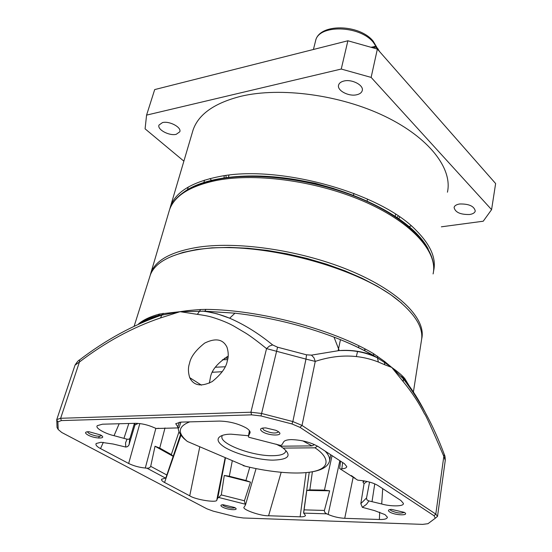 <?xml version="1.0" encoding="UTF-8"?>
<svg xmlns="http://www.w3.org/2000/svg" width="552" height="552" viewBox="0 0 552 552"><rect width="100%" height="100%" fill="white"/><g stroke="black" fill="none" stroke-linecap="round" stroke-linejoin="round"><path stroke-width="0.83" d="M421.673 338.935L421.714 338.749C426.392 319.401 400.317 291.96 352.121 271.474C304.035 250.974 240.196 241.065 198.92 247.089C171.417 251.47 155.381 260.171 150.806 273.185L150.13 275.6M248.503 435.742L231.336 434.196C221.842 433.886 210.271 438.343 225.333 447.679C241.735 456.932 265.981 460.513 273.84 460.106C288.882 459.464 291.987 455.462 283.155 448.093L281.237 446.816M245.254 466.164L187.349 441.455L184.14 438.757C180.276 434.997 178.289 431.374 178.179 427.89M215.321 367.239L225.126 366.769M222.29 371.689L212.347 372.283M283.155 448.093L314.971 447.817C327.971 456.242 331.918 467.523 313.557 471.505C295.154 475.438 263.601 471.056 243.149 465.633M302.779 440.855L312.004 445.892L280.154 446.209L276.145 444.139M317.462 446.126L314.971 447.817M312.004 445.892L314.047 444.843M212.617 371.751L213.279 372.186M373.38 47.782L375.45 47.065L377.775 48.576L379.562 51.571M376.933 47.769L374.601 46.361L372.103 47.375M447.437 192.2C452.743 168.712 429.249 137.648 384.723 116.237C340.301 94.813 280.513 86.809 240.817 96.303C214.328 103.072 198.409 114.333 193.048 130.086L192.4 132.273M209.87 178.62L211.444 180.221M169.726 209.229L170.471 206.565C175.426 192.22 191.427 182.277 218.468 176.737C277.166 164.103 380.266 192.455 416.222 230.446C430.546 244.915 436.37 258.274 433.686 270.535L433.561 271.087M183.664 192.268C203.653 177.268 247.572 171.555 295.955 179.648C344.317 187.742 391.513 208.911 414.828 231.785C420.776 237.601 425.254 243.37 428.269 249.076M459.664 203.985C468.958 203.798 474.154 206.144 475.265 211.023C474.775 212.83 472.878 213.997 469.579 214.514C460.327 214.673 455.165 212.32 454.089 207.442C454.572 205.668 456.428 204.516 459.664 203.985M343.896 81.034C351.955 78.881 364.127 85.332 362.222 90.687C361.615 92.681 359.807 94.033 356.799 94.744C348.747 96.807 336.706 90.424 338.604 85.029C339.204 83.09 340.97 81.758 343.896 81.034M162.46 122.599C169.36 120.702 181.815 127.367 179.779 131.804L176.219 134.315C169.333 136.137 156.975 129.554 158.99 125.069L162.46 122.599M334.146 188.639L314.999 183.195L295.43 179.559M398.861 218.758L399.627 216.936M397.095 217.543L398.233 215.984M409.08 226.575L411.199 225.844M441.358 226.817L483.235 221.221L491.584 209.65L371.137 77.404L341.246 69.041L146.577 115.113L145.086 128.837L183.878 161.149M146.577 115.113L154.698 89.583L347.884 40.772L341.246 69.041M371.137 77.404L377.368 49.073L347.884 40.772M377.368 49.073L495.627 183.547L491.584 209.65M224.202 175.784L224.071 177.758M225.871 175.55L226.203 177.461M147.073 468.241L149.254 467.937L150.627 466.654L155.029 446.244L173.169 456.352L166.097 477.232L165.476 478.066L147.073 468.241L145.293 468.027C139.256 467.447 133.715 465.929 128.664 463.473L100.54 448.583C96.848 446.637 95.386 444.946 96.145 443.511L100.961 442.283L113.077 444.008L125.808 447.058L125.518 442.939L127.015 439.185L114.036 435.673C106.322 434.038 94.62 428.2 97.311 425.647L102.479 424.198L135.475 423.315C141.664 423.412 147.943 424.881 154.319 427.724L156.202 428.504L178.531 427.897L175.729 423.708L180.808 422.107L219.385 421.079C229.273 421.321 238.229 423.619 246.24 427.966C248.924 429.67 250.215 431.216 250.111 432.596L248.393 436.349L248.773 437.246L280.644 445.443L281.927 444.76L283.693 441.848C284.632 440.455 287.212 439.716 291.449 439.613C301.613 439.958 310.486 442.249 318.055 446.499L344.393 463.666L346.78 466.599C346.511 467.882 344.862 468.62 341.833 468.814L340.418 469.041L357.641 480.123L359.766 480.371C367.128 481.068 373.117 482.745 377.727 485.394L400.918 500.512L403.374 503.362C404.361 506.833 389.429 506.37 381.715 503.99L368.922 500.926L366.459 504.376L362.353 507.322L374.546 510.614L385.006 514.616L387.387 517.176C387.145 518.88 384.475 519.653 379.376 519.487L344.724 518.321C338.686 517.948 333.16 516.658 328.15 514.443L326.625 513.822L303.648 513.105L305.491 515.402C305.18 516.451 303.386 516.92 300.122 516.817L268.589 515.754C260.841 516.237 240.7 509.082 244.246 506.977L245.495 504.901L245.212 504.176L218.744 497.476L217.805 497.932L216.812 499.939C217.902 503.21 195.353 499.746 189.736 495.813L164.558 482.476C162.24 481.254 161.253 480.185 161.591 479.253L165.476 478.066M413.365 392.244L421.459 340.336C423.467 329.454 417.146 317.393 402.505 304.152C364.775 268.451 257.97 239.596 198.223 249.587C171.313 253.81 155.374 262.193 150.406 274.744L149.564 277.394M138.573 323.9C143.375 319.829 150.379 316.537 159.569 314.033L180.035 311.68C188.577 310.403 192.807 310.1 200.652 309.52L205.944 309.389C259.364 309.748 332.539 329.192 373.407 353.57L384.544 361.422L391.761 367.432C396.522 370.82 400.179 373.773 402.732 376.285L404.747 378.479L410.826 388.539M227.293 360.939C226.216 367.453 221.186 374.332 212.189 381.584C201.176 387.042 193.683 385.731 189.715 377.658C188.094 372.365 188.018 367.618 189.502 363.416C190.668 356.958 195.725 350.182 204.682 343.089C215.646 337.741 223.091 339.135 227.017 347.277C228.549 352.286 228.638 356.84 227.293 360.939M228.148 356.164C217.667 362.995 211.775 369.971 210.478 377.078L209.374 383.129M179.02 431.726L171.32 454.551L159.728 448.079L165.007 427.938M262.386 431.678C259.123 429.187 260.247 427.931 265.767 427.91L275.945 430.325L277.939 431.381C285.536 436.039 269.279 436.287 262.386 431.678M262.414 428.083L263.959 430.174C270.652 433.203 275.51 433.789 278.532 431.94L278.56 431.816M389.636 511.939C387.587 510.476 388.187 509.62 391.444 509.372L404.312 512.366C410.171 515.934 394.846 515.451 389.636 511.939M390.022 509.517L391.037 510.634C396.757 513.098 401.18 513.67 404.292 512.353M222.511 507.074C220.193 505.701 220.372 504.914 223.042 504.714L234.586 507.495C240.527 510.69 228.114 510.227 222.511 507.074M222.408 504.756L223.753 505.894C228.604 507.916 232.351 508.53 234.986 507.736M87.947 435.038C84.463 432.913 84.766 431.802 88.858 431.705L100.464 434.921C107.923 438.971 95.103 439.047 87.947 435.038M87.278 431.754L89.32 433.699C95.041 436.156 99.125 436.804 101.582 435.645M409.018 386.041L405.313 380.77L404.747 378.479M425.309 412.579C418.968 400.159 412.303 389.56 405.313 380.77L401.035 376.16L402.877 377.803L403.305 378.831L391.761 367.432L403.277 381.708L403.305 378.831C419.803 400.166 433.479 425.419 444.346 454.613L443.884 453.475M401.773 303.276L390.712 294.658L377.375 286.24L362.002 278.222L344.897 270.797L326.432 264.146L307.029 258.446L287.137 253.823L267.237 250.401L247.793 248.248L229.259 247.393L212.037 247.841L196.491 249.545L182.912 252.436L171.534 256.418M384.544 361.422L384.475 362.443L391.761 367.432L384.689 364.741L384.475 362.443L377.485 357.931L378.348 362.022L384.689 364.741M373.407 353.57L373.732 355.729L377.485 357.931L377.396 356.13M339.238 350.582L345.193 350.479C356.261 350.485 366.894 352.887 377.085 357.675L373.607 355.522C362.236 349.002 349.036 342.868 334.008 337.12L339.238 350.582C351.141 349.671 362.636 351.389 373.732 355.729C362.305 349.105 349.057 342.902 334.008 337.12C302.206 325.135 269.197 317.152 234.973 313.177L204.84 311.197L205.944 309.389M229.653 318.207L234.973 313.177L202.494 311.114C211.92 312.239 220.972 314.605 229.653 318.207L217.267 313.86L204.84 311.197L180.035 311.68L197.381 314.357L200.652 309.52M159.569 314.033L158.12 315.82L180.035 311.68L160.508 317.945L161.812 315.061L163.523 314.571L161.812 315.061C133.253 324.866 105.853 339.804 79.612 359.876L79.44 362.008C105.591 342.047 132.618 327.364 160.508 317.945M339.031 350.589L311.466 355.136L313.964 357.779L315.254 361.401C337.603 354.067 358.634 354.274 378.348 362.022M229.846 318.29C244.426 324.617 258.688 333.498 272.633 344.931L277.573 347.208L306.519 354.812L311.466 355.136M141.174 322.713L158.044 315.847M80.751 359.062L79.612 359.876C78.529 360.249 76.997 362.002 75.024 365.148L79.44 362.008L60.637 418.278L250.898 412.227L261.579 413.469L292.843 421.555L302.02 425.447L435.797 514.105L437.522 516.382L435.307 518.211L434.031 515.74L300.012 427.358L291.96 423.957L260.993 415.953L251.629 414.856L61.348 420.583L57.884 421.894L58.201 429.497L57.042 427.496L56.759 419.582L60.637 418.278L61.348 420.583M403.277 381.708C411.827 392.155 418.899 402.884 424.495 413.89C425.24 413.952 431.685 428.111 443.829 456.359L444.346 454.613C444.898 455.372 445.209 457.27 445.271 460.285M306.519 354.812L305.974 359.104L315.254 361.401L302.02 425.447L300.012 427.358M197.381 314.357C203.377 315.151 208.18 316.075 211.802 317.131C220.621 319.836 227.921 322.796 233.689 326.011L246.199 333.422C251.139 336.582 257.922 341.647 266.547 348.616L269.39 346.07L272.633 344.931M74.948 365.369L56.759 419.582M57.553 428.373L57.042 427.496M58.201 429.497L61.741 432.478L206.883 508.806L213.141 511.117L236.284 516.955L243.232 517.976L422.625 524.379L427.959 523.703L435.307 518.211M434.031 515.74L435.797 514.105L443.829 456.359L445.264 460.361L437.522 516.382M365.162 349.016L364.727 350.796M251.629 414.856L250.898 412.227L266.547 348.616L305.974 359.104L292.843 421.555L291.96 423.957M158.879 428.276L156.202 428.504M127.015 439.185L128.878 439.247L130.058 438.164L134.433 423.349M137.379 423.349L137.193 423.908L137.151 423.336M137.193 423.908L134.999 424.909L128.878 445.195L127.546 446.637L125.808 447.058M155.85 428.38L145.293 468.027M155.029 446.244L159.728 448.079M171.32 454.551L173.169 456.352M218.744 497.476L221.29 494.909L224.284 475.465L229.321 476.259L232.268 460.913M249.773 467.24L245.93 480.488L229.321 476.259M245.93 480.488L250.498 482.137L244.419 500.774L245.212 504.176M303.648 513.105L306.781 490.411L309.831 489.865L312.384 471.767M332.069 455.635L324.452 490.114L309.831 489.865M324.452 490.114L329.641 490.811L324.307 510.766L324.921 512.539L326.625 513.822M328.15 514.443L339.839 460.692M362.353 507.322L360.822 503.645L364.065 483.58L363.043 482.31L363.492 480.785M364.513 480.951L363.347 481.861M369.564 482.068L366.466 498.332L367.059 499.988L368.922 500.926M340.563 461.168L339.659 468.558L340.418 469.041M341.833 468.814L342.64 462.521M280.644 445.443L279.616 445.181M249.628 437.439L248.773 437.246M364.865 348.857L364.479 350.665M356.399 356.295L357.606 351.3M358.489 347.663L358.924 345.856M179.338 422.204L177.716 427.138M180.883 422.107L179.041 427.807L178.531 427.897M134.722 423.336L134.999 424.909M224.284 475.465L250.498 482.137M306.781 490.411L329.641 490.811M364.065 483.58L367.066 481.447M150.806 273.185L169.492 209.891C174.66 195.049 190.868 184.816 218.123 179.193C258.819 171.382 320.512 180.38 366.756 201.349C413.068 222.297 438.157 251.815 433.092 273.937C438.06 252.678 413.144 223.539 366.59 202.598C320.132 181.656 258.088 172.61 217.495 180.242C190.426 185.727 174.425 195.608 169.492 209.891L168.905 211.878M285.688 451.377L285.646 451.529C284.618 454.213 280.278 455.607 272.619 455.697C252.223 456.2 218.799 443.539 222.063 436.266M187.349 441.455C177.227 432.954 178.013 426.427 189.715 421.873M227.617 359.614L222.38 359.752M310.534 472.07C321.354 470.456 327.647 466.916 329.406 461.465C330.22 458.45 328.813 455.007 325.183 451.143M376.754 47.589L373.283 42.29C359.69 25.206 318.573 24.35 315.613 40.71L315.454 41.365M166.794 474.982L150.717 466.343M226.617 356.937L228.066 356.978L226.658 356.916M379.376 519.487L379.686 512.173M249.946 433.161L250.111 432.168M402.732 376.285L402.877 377.803L404.816 379.79L409.674 386.938M163.137 313.288L162.164 314.757L158.762 315.378C150.834 317.434 144.61 320.043 140.077 323.21M277.573 347.208L260.993 415.953M119.17 423.757L114.036 435.673M128.816 423.494L124 438.212M103.307 442.352L100.54 448.583M128.664 463.473L139.828 423.563M180.987 435.155L164.558 482.476M189.736 495.813L199.776 446.837M225.126 457.822L216.812 499.939M225.457 457.967L217.805 497.932M281.154 472.36L268.589 515.754M300.122 516.817L306.063 472.643M353.232 476.88L344.724 518.321M372.034 501.52L374.76 483.849M381.715 503.99L382.702 488.644M248.462 436.149L249.435 430.663M56.697 419.782L57.884 421.894M244.419 500.774L221.29 494.909M324.362 510.448L304.255 509.862M366.507 497.994L360.822 503.645M129.133 444.581L129.748 438.633M227.893 358.172L224.402 358.276M330.765 454.786L329.572 460.665M191.026 378.493L190.723 379.617M375.45 47.065L374.601 46.361M371.503 47.189L372.531 46.934M313.426 49.48L315.613 40.71C319.242 23.087 359.621 23.943 373.235 41.255L377.223 48.01M193.048 130.086L170.471 206.565M204.537 180.131L203.902 182.353M367.528 199.072L367.121 201.011M395.618 214.245L395.211 216.287M188.253 187.052L187.487 189.695M353.894 193.393L353.48 195.298M228.983 175.163L228.438 177.171M147.625 319.097L147.336 320.098M201.466 385.158L189.715 377.658M150.406 274.744L134.212 325.984M407.272 383.012L407.169 383.585M340.453 339.659L338.162 350.644M137.186 424.074L137.42 423.349M98.58 438.06L99.381 436.28M166.297 476.652L171.527 461.189M173.183 456.297L180.559 434.548M245.53 504.79L256.059 468.6M309.237 472.27L303.621 512.518M363.257 480.751L363.043 482.31M248.407 436.308L249.414 430.636M351.334 475.562L355.122 478.267"/></g></svg>
